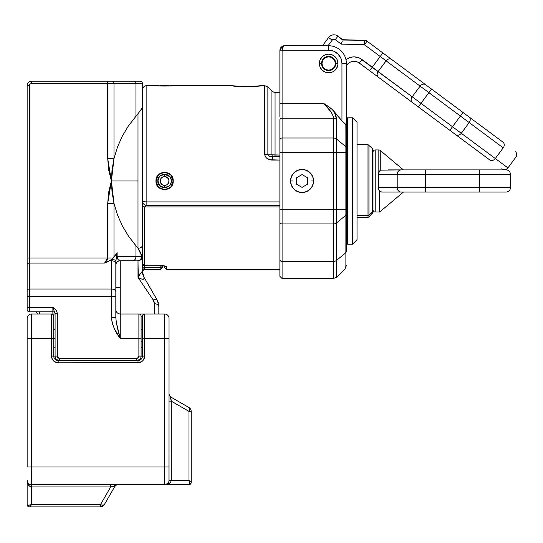 <?xml version="1.0" encoding="UTF-8"?>
<svg xmlns="http://www.w3.org/2000/svg" width="543" height="543" viewBox="0 0 543 543"><rect width="100%" height="100%" fill="white"/><g stroke="black" fill="none" stroke-linecap="round" stroke-linejoin="round"><path stroke-width="0.81" d="M141.703 109.116L139.727 111.471L142.429 107.609L142.429 83.439L135.94 83.439L135.94 116.283L128.521 125.766L122.338 136.089L117.464 147.099L113.989 158.624L112.048 169.728L111.396 180.982L137.997 180.982L137.997 113.697L128.521 125.766L122.338 136.089L117.464 147.099L113.989 158.624L113.989 83.439L135.94 83.439L135.94 116.283L139.727 111.471L137.997 113.697L137.997 180.982L111.396 180.982L108.702 192.005L107.718 203.34L107.718 257.993L29.37 257.993L29.37 85.651L30.014 84.09L31.582 83.439L107.718 83.439L107.718 158.624L108.695 169.952L111.396 180.982L112.048 192.236L113.989 203.34L117.464 214.865L122.338 225.874L128.521 236.198L135.94 245.68L135.94 256.357L117.125 256.357L117.125 252.604L113.989 257.083L113.989 203.34L117.464 214.865L122.338 225.874L128.521 236.198L135.58 245.273M142.429 256.995L142.429 107.609L141.859 108.905M135.94 245.68L137.997 248.266L135.94 245.68L135.94 256.357L117.125 256.357L118.041 259.493L119.65 260.708L118.041 259.493L117.125 256.357C117.322 259.031 118.367 260.511 120.261 260.789L119.65 260.708L120.261 260.789L120.261 287.396L115.829 287.396L120.261 287.396L120.261 313.997L120.261 260.789L137.997 260.884L137.997 277.358L153.214 299.953L154.402 303.754L154.11 301.827M169.402 176.224L169.83 176.692L169.402 176.224M165.418 174.269L168.282 175.308M168.418 175.403L169.755 176.611M160.782 186.561L159.818 185.767L157.837 180.982L155.977 180.982C155.454 192.331 173.74 192.351 173.217 180.995L171.364 180.989C171.771 189.724 157.409 189.683 157.837 180.982L158.929 177.296M159.791 176.231L159.024 177.154L159.812 176.204L164.597 174.222L165.92 174.351M160.314 175.749L159.832 176.19L160.314 175.749M168.337 175.348L167.984 175.131M158.977 177.222L158.685 177.704M157.965 179.658L158.352 183.575L157.972 179.658M168.269 186.663L164.597 187.742L159.818 185.76L158.977 184.742M162.011 187.233L163.287 187.613L162.011 187.233L159.018 184.796M169.409 185.74L164.597 187.742L165.92 187.613M144.757 287.396L145.578 288.618M149.305 294.15L148.728 293.295M154.402 303.754L154.402 313.997L154.402 303.754A4.432 2.729 0 0 1 158.834 306.476A4.432 2.729 180 0 0 154.402 303.754L153.214 299.953A4.432 1.867 -30 0 1 157.056 299.824L144.187 277.541M167.943 175.104L170.237 177.249M169.009 175.857L167.196 174.737L164.604 174.222L169.83 176.692M166.715 174.561L167.169 174.731M162.004 174.737L163.287 174.351M159.411 176.645L157.837 180.982C157.409 172.287 171.764 172.233 171.364 180.982L171.228 182.333M158.352 178.396L158.162 178.905M139.89 274.242L142.429 271.602L142.429 257.952M142.347 108.043L142.429 83.439A2.22 2.22 0 0 0 140.216 81.219L31.582 81.219L31.582 83.439A2.22 2.22 0 0 0 29.37 85.651L27.15 85.651L29.37 85.651L29.37 257.993L27.15 257.993L29.37 257.993L29.37 263.084A2.22 1.269 180 0 0 27.15 264.353A2.22 1.269 0 0 1 29.37 263.084L29.37 257.993L107.718 257.993L106.896 260.66L104.514 263.084L29.37 263.084L29.37 289.019A2.22 1.269 180 0 0 27.15 290.288A2.22 1.269 0 0 1 29.37 289.019L29.37 296.648L27.15 296.648L111.396 296.648L111.396 289.019L29.37 289.019L29.37 263.084L104.514 263.084L110.908 260.097L111.396 260.789L111.396 289.019L29.37 289.019L29.37 307.345L27.15 307.345L29.37 307.345L29.37 311.784A2.22 2.22 0 0 1 27.15 309.564L27.15 85.651A4.432 4.432 0 0 1 31.582 81.219A4.432 4.432 0 0 0 27.15 85.651L27.15 309.564A2.22 2.22 0 0 0 29.37 311.784L52.868 311.784L52.868 307.345L29.37 307.345L29.37 296.648L111.396 296.648L111.396 317.587L112.245 323.268L114.342 328.617L118.679 335.995L120.261 338.384L138.886 338.384L138.886 356.12L137.515 358.17L58.671 358.17L57.3 356.12L57.3 313.616L56.92 311.662L55.895 309.944L52.868 307.345L29.37 307.345L29.37 311.784L52.868 311.784L52.868 307.345L55.081 313.616L55.081 356.12A4.432 4.432 0 0 0 59.52 360.552L136.666 360.552L59.52 360.552A4.432 4.432 0 0 1 55.081 356.12L57.3 356.12L53.75 356.12L55.081 356.12L55.081 313.616L57.3 313.616L55.081 313.616L53.411 308.858M168.948 481.125L169.036 338.384L164.597 338.384L164.597 466.966L31.582 466.966L31.582 338.384L51.537 338.384L51.666 357.416L52.657 359.812L54.49 361.652L58.189 362.772L139.293 362.643L142.7 360.824L144.519 357.416L144.648 338.384L164.597 338.384L164.597 313.997L120.261 313.997L120.261 338.384L116.365 322.773L115.829 317.587L115.93 260.138M115.829 262.995L115.829 264.21M138.886 313.997A2.22 2.22 0 0 1 141.099 316.216L141.099 338.384L138.886 338.384L141.099 338.384L141.099 356.12L142.429 356.12L138.886 356.12L141.099 356.12A4.432 4.432 0 0 1 136.666 360.552A4.432 4.432 0 0 0 141.099 356.12L141.099 316.216A2.22 2.22 0 0 0 138.886 313.997L120.261 313.997A4.432 4.432 0 0 1 115.829 309.564A4.432 4.432 0 0 0 120.261 313.997L120.261 338.384L138.886 338.384L138.886 313.997L138.886 356.12A2.22 2.22 0 0 1 136.666 358.339L59.52 358.339L59.52 360.552L59.52 358.339A2.22 2.22 0 0 1 57.3 356.12L57.3 313.616C56.906 310.834 55.434 308.743 52.868 307.345L53.553 309.232M27.15 480.012L27.15 480.27A4.432 4.432 0 0 0 31.582 484.702L31.582 466.966L27.15 466.966L27.15 338.384L31.582 338.384L31.582 313.997L31.582 338.384L27.15 338.384L27.15 318.436A4.432 4.432 0 0 1 31.582 313.997A4.432 4.432 0 0 0 27.15 318.436L27.15 466.966L31.582 466.966L31.582 338.384L53.75 338.384L53.75 316.216A2.22 2.22 0 0 0 51.537 313.997L52.868 313.997L52.868 314.445L52.868 313.997L55.081 313.997A2.22 2.22 0 0 0 52.868 311.784A2.22 2.22 0 0 1 55.081 313.997L52.868 313.997L52.868 311.784L52.868 313.997L31.582 313.997L51.537 313.997L51.537 338.384L51.537 313.997A2.22 2.22 0 0 1 53.75 316.216L53.75 356.12L51.537 356.12A6.652 6.652 0 0 0 58.189 362.772L58.189 360.552A4.432 4.432 0 0 1 53.75 356.12L53.75 338.384L51.537 338.384L51.537 356.12L53.75 356.12A4.432 4.432 0 0 0 58.189 360.552L58.189 362.772L137.997 362.772L137.997 360.552L58.189 360.552L137.997 360.552L137.997 362.772A6.652 6.652 0 0 0 144.648 356.12L142.429 356.12L142.429 316.216L142.429 356.12A4.432 4.432 0 0 1 137.997 360.552A4.432 4.432 0 0 0 142.429 356.12L144.648 356.12L144.648 338.384L164.597 338.384L164.597 466.966L31.582 466.966L31.582 484.702L164.597 484.702L31.582 484.702A4.432 4.432 0 0 1 27.15 480.27L27.15 504.657L28.446 505.363L31.582 504.657L31.582 486.922L110.704 486.922L110.704 484.702L110.704 486.922L100.469 504.657L31.582 504.657L31.582 486.922L29.885 486.413L28.446 484.974L27.231 481.098M158.923 184.654L158.312 183.466M158.834 313.997L158.834 306.476L157.45 300.571L144.214 277.588A13.303 13.303 0 0 1 142.429 270.937L142.476 272.063L142.429 270.937A2.22 2.192 180 0 1 144.648 268.737L144.648 267.529A2.22 2.165 -0 0 0 142.429 269.695A2.22 2.165 180 0 1 144.648 267.529L144.648 265.513L144.648 267.529L160.165 267.529L160.165 269.661L160.165 267.529L144.648 267.529L144.648 268.737A2.22 2.192 -0 0 0 142.429 270.937A13.303 13.303 0 0 0 144.214 277.588L144.16 277.507M144.669 269.43L143.053 270.373L142.47 271.995M162.384 265.364L162.384 267.441L162.384 265.717L146.861 265.819L164.896 265.961L166.735 266.769L166.816 269.661L279.883 269.661L166.816 269.661L166.735 266.769L164.902 265.961M137.997 248.266L137.997 180.982L137.997 248.266L141.954 256.377L140.44 252.346L137.997 248.266A4.432 3.061 0 0 0 142.429 245.205A4.432 3.061 180 0 1 137.997 248.266M161.99 187.22L160.925 186.656M141.621 256.357L135.94 256.357L141.621 256.357A4.432 4.269 90 0 1 137.352 260.789A4.432 4.269 -90 0 0 141.621 256.357M141.323 254.382L141.954 256.377C141.682 259.052 140.237 260.531 137.617 260.81C140.237 260.531 141.682 259.052 141.954 256.377L142.239 257.708L141.614 258.977L142.239 257.708L141.954 256.377M139.721 274.486L137.997 277.358L139.001 277.921L137.997 277.358L153.214 299.953A4.432 1.867 150 0 1 157.056 299.824L158.4 303.109M140.087 278.484L139.001 277.921M140.97 278.885L140.006 278.444M143.847 279.034L144.194 278.396L143.06 279.333L141.024 278.905M138.024 260.884L139.388 260.647L141.302 259.378M115.829 265.228L115.829 265.228A4.432 4.432 0 0 1 120.261 260.789L132.804 260.789A4.432 3.136 -90 0 0 135.94 256.357A4.432 3.136 90 0 1 132.804 260.789L137.997 260.884L138.275 276.876M144.126 277.473L144.194 278.396M144.166 277.724L144.153 277.643A13.303 12.285 -0 0 1 142.429 271.602L144.153 277.643C144.533 279.923 142.483 279.828 137.997 277.358C140.671 273.129 142.151 271.215 142.429 271.602L142.429 107.609M139.388 260.647L137.997 260.884M141.614 258.977L142.429 256.466M136.666 360.552L136.666 358.339L136.666 360.552L141.452 358.896L136.666 360.552M142.429 270.937L142.442 271.432L142.429 270.937C142.483 272.443 142.483 272.443 142.429 270.937C142.483 272.443 142.483 272.443 142.429 270.937L142.429 271.602M137.997 277.358L139.069 277.962M157.456 300.584L158.834 306.435M59.52 360.552L54.734 358.896L59.513 360.552M39.564 313.997L39.564 311.784L39.564 313.997M37.345 313.997A2.22 2.22 0 0 0 35.132 311.784A2.22 2.22 0 0 1 37.345 313.997M189.269 484.553L189.65 482.483L188.984 480.27L171.249 480.27L171.249 401.141L188.984 411.384L188.984 480.27L169.036 480.27L169.036 466.966L164.597 466.966L164.597 484.702A4.432 4.432 0 0 0 169.036 480.27A4.432 4.432 0 0 1 164.597 484.702L188.984 484.702A2.22 2.22 0 0 0 191.204 482.483A2.22 2.22 0 0 1 188.984 484.702L164.597 484.702L164.597 466.966L169.036 466.966L169.036 318.436A4.432 4.432 0 0 0 164.597 313.997L144.648 313.997A2.22 2.22 0 0 0 142.429 316.216L141.099 316.216L142.429 316.216A2.22 2.22 0 0 1 144.648 313.997L143.318 313.997L143.318 314.445L143.318 313.997M116.535 256.357L117.125 252.604L115.143 255.434L116.535 256.357A4.432 1.697 -164.5 0 0 115.143 255.434L111.661 259.344A4.432 2.05 0 0 1 115.829 261.393A4.432 2.05 180 0 0 111.661 259.344L110.908 260.097L111.396 260.789A4.432 2.545 0 0 1 115.829 263.335A4.432 2.545 180 0 0 111.396 260.789L111.396 289.019A4.432 2.545 -0 0 1 115.829 291.564A4.432 2.545 180 0 0 111.396 289.019L111.396 296.648L115.829 296.648L111.396 296.648L111.396 317.587L115.829 317.587L111.396 317.587C112.347 325.332 115.306 332.268 120.261 338.384C117.783 330.361 116.304 323.431 115.829 317.587L115.829 261.393L117.125 252.604L117.125 256.357L116.535 256.357L117.125 256.357M116.168 258.882L116.412 257.626M113.989 203.34L111.396 180.982L107.718 203.34L113.989 203.34L107.718 203.34L107.718 257.993L113.188 257.993L113.989 257.083L113.989 203.34M111.661 259.344L113.188 257.993L107.718 257.993L104.514 263.084L107.853 261.794L111.661 259.344M107.718 158.624L113.989 158.624L113.989 83.439L107.718 83.439L107.718 158.624L111.396 180.982L113.989 158.624L107.718 158.624M160.165 267.529L160.165 265.819L160.165 267.529A2.22 2.165 0 0 0 162.337 265.819A2.22 2.165 180 0 1 160.165 267.529M142.429 265.364L144.234 265.364L142.429 265.364M144.648 268.737L144.648 269.661M112.421 81.219L140.216 81.219A2.22 2.22 0 0 1 142.429 83.439L135.94 83.439A2.22 1.568 -90 0 0 134.372 81.219A2.22 1.568 90 0 1 135.94 83.439L113.989 83.439A2.22 1.568 -90 0 0 112.421 81.219A2.22 1.568 90 0 1 113.989 83.439L31.582 83.439L31.582 81.219L107.718 81.219L107.718 83.439L107.718 81.219L112.421 81.219L107.718 81.219M116.243 484.702A4.432 3.136 -90 0 0 113.813 486.331L110.704 486.922L100.469 504.657A4.432 1.982 30 0 0 104.31 504.657L114.546 486.922L113.813 486.331L110.704 486.922L113.813 486.331L114.546 486.922L113.813 486.331A4.432 3.136 90 0 1 116.243 484.702M29.444 506.87L100.469 506.87L100.469 504.657L31.582 504.657L28.446 505.363L27.15 504.657A2.22 2.22 0 0 0 29.37 506.87A2.22 2.22 0 0 1 27.15 504.657L27.15 480.27C27.415 484.308 28.888 486.521 31.582 486.922L31.582 484.702L31.582 486.922L110.704 486.922M191.204 482.408L191.204 411.384L188.984 411.384A4.432 1.982 -60 0 0 188.984 407.542L171.249 397.306L170.665 398.039L171.249 401.141L188.984 411.384L188.984 480.27L189.697 483.406L188.984 484.702M27.489 481.967L28.433 483.385M169.036 480.27L171.249 480.27L170.746 481.967L169.301 483.406L165.445 484.621M167.733 483.406L165.466 484.614M168.697 481.967L168.296 482.713M29.37 506.87L100.469 506.87L104.31 504.657L114.546 486.922A4.432 4.432 0 0 1 118.388 484.702A4.432 4.432 0 0 0 114.546 486.922M191.204 482.483L191.204 411.384A4.432 4.432 0 0 0 188.984 407.542L171.249 397.306C170.482 397.028 170.482 398.311 171.249 401.141L170.814 397.327M31.582 504.657L29.661 506.87A2.22 1.982 -90 0 1 27.747 505.207A2.22 1.982 90 0 0 29.661 506.87L31.582 504.657L27.747 505.207M100.469 504.657L100.469 506.87A4.432 4.432 0 0 0 104.31 504.657L102.898 505.241L100.469 504.657M101.751 505.092L103.781 505.092M29.661 506.87L30.014 506.721M188.984 480.27L191.204 482.191A2.22 1.982 180 0 1 189.541 484.105A2.22 1.982 -0 0 0 191.204 482.191L188.984 480.27L189.541 484.105M188.984 411.384L191.204 411.384A4.432 4.432 0 0 0 188.984 407.542L189.575 408.954L188.984 411.384M189.426 408.071L188.984 407.542M191.055 481.838L189.907 480.84M171.249 401.141L169.036 401.141L171.249 401.141L171.249 480.27C170.855 482.958 168.642 484.437 164.597 484.702M169.036 393.465A4.432 4.432 0 0 0 171.249 397.306A4.432 4.432 0 0 1 169.036 393.465M164.597 313.997A4.432 4.432 0 0 1 169.036 318.436L169.036 338.384L164.597 338.384L164.597 313.997M144.648 313.997L144.648 338.384L142.429 338.384L144.648 338.384L144.648 313.997M141.906 358.21L141.214 359.167L141.906 358.21M140.216 359.961L141.214 359.167L140.216 359.961M54.972 359.167L55.97 359.961L54.972 359.167M53.886 357.185L53.75 356.12M142.429 356.12L142.3 357.185M55.081 338.384L53.75 338.384L55.081 338.384M142.429 341.785L141.099 341.785L142.429 341.785M159.866 85.95L158.386 85.862M275.063 92.303A4.432 4.432 0 0 1 271.928 91.007L267.875 86.955L267.875 154.816L271.928 154.836L271.928 91.007A4.432 4.432 0 0 0 275.063 92.303L275.063 155.026L279.883 155.026L271.928 154.836L271.928 91.007L267.875 86.955L267.875 154.816L271.928 154.836A2.22 1.602 -90 0 0 273.496 156.594A2.22 1.602 90 0 1 271.928 154.836L275.063 155.026L275.063 156.594L275.063 92.303L279.883 92.303M173.366 85.651L164.597 86.072L155.834 85.651C155.298 86.113 173.889 86.113 173.366 85.651L232.39 85.719A1.33 1.296 -81.4 0 1 232.608 85.733A1.33 1.296 98.6 0 0 232.39 85.719C235.838 87.715 266.172 85.964 260.864 85.719L247.174 86.812L232.899 85.794M260.864 85.719L260.66 85.733A1.33 1.296 81.4 0 0 260.654 85.733A1.33 1.296 -98.6 0 1 260.667 85.726L260.409 85.767M146.861 201.908L146.861 85.651A4.432 4.432 0 0 0 142.429 90.09A4.432 4.432 0 0 1 146.861 85.651L146.861 201.908L279.883 201.908L146.861 201.908L146.861 205.369L279.883 205.369L146.861 205.369L146.861 201.908C144.173 201.853 142.694 201.528 142.429 200.937A4.432 0.971 0 0 0 146.861 201.908M171.228 179.638L171.364 180.989L173.217 180.995L170.726 187.186L164.597 189.792L158.468 187.179L155.977 180.982L158.475 174.785L164.604 172.172L170.733 174.792L173.217 180.995C173.746 169.606 155.454 169.626 155.977 180.982L157.837 180.982L158.97 177.242M158.984 184.749L159.818 185.767L157.965 182.299M160.192 186.113L159.832 185.781M145.986 265.663L146.861 265.717L144.648 264.984L145.986 265.663M144.648 206.937L144.648 264.984A2.22 2.097 180 0 1 142.429 262.88A2.22 2.097 0 0 0 144.648 264.984L144.648 206.937L142.429 206.286L144.648 206.937L145.755 205.722L146.861 205.369A4.432 4.432 0 0 1 142.429 200.937C142.694 203.625 144.173 205.105 146.861 205.369L144.648 206.937L279.883 206.937L144.648 206.937M264.74 154.456A4.432 1.235 0 0 1 267.875 154.816A4.432 1.235 180 0 0 264.74 154.456L264.74 85.651L264.74 154.456C265.629 158.257 268.201 160.124 272.457 160.056L272.457 156.594L279.883 156.594L272.457 156.594L272.457 160.056L279.883 160.056L269.817 159.751L266.301 157.932L264.923 155.732L264.74 85.651L261.074 85.685M260.85 85.719L260.871 85.699C261.088 86.602 235.811 87.301 232.587 85.733L232.173 85.685M166.104 266.328L165.276 266.05M164.929 265.968A2.22 2.152 0 0 0 166.816 266.986L166.816 266.986A2.22 2.152 180 0 1 165.079 266.172L165.099 266.185M164.597 266.789L164.597 266.043L164.597 267.441L166.816 269.661M142.761 263.165L142.429 262.88C143.474 265.303 144.954 266.28 146.861 265.819M166.816 266.986C166.586 266.26 165.106 265.839 162.384 265.717L164.427 266.002M272.457 156.594L268.568 155.909L267.875 154.816C268.174 156.045 269.701 156.635 272.457 156.594M346.386 119.127A1.33 1.33 0 0 1 347.717 117.797L352.597 117.797L357.029 122.236L352.597 117.797L347.717 117.797L347.717 244.167A1.33 1.33 0 0 1 346.386 242.836A1.33 1.33 0 0 0 347.717 244.167L352.597 244.167L347.717 244.167L347.717 117.797A1.33 1.33 0 0 0 346.386 119.127M357.029 239.734L352.597 244.167L352.597 117.797L352.597 244.167L357.029 239.734L357.029 122.236L357.029 239.734M335.744 63.483A7.093 7.093 0 0 0 328.651 56.391A7.093 7.093 0 0 0 321.558 63.483L319.338 63.483A9.312 9.312 0 0 1 328.651 54.171A9.312 9.312 0 0 1 337.963 63.483L335.744 63.49A7.093 7.093 0 0 1 328.651 70.576A7.093 7.093 0 0 1 321.558 63.483A7.093 7.093 0 0 1 328.651 56.391L328.658 56.391A7.093 7.093 0 0 1 335.744 63.483L337.963 63.483L337.257 59.92L336.395 58.311L335.235 56.9L332.214 54.884L328.651 54.171L325.087 54.884L323.479 55.746L322.067 56.9L320.051 59.92L319.338 63.483L319.522 65.303L320.051 67.047L322.067 70.067L325.087 72.09L326.838 72.619L330.47 72.619L332.214 72.09L333.823 71.228L336.395 68.656L337.787 65.303L337.963 63.483A9.312 9.312 0 0 1 328.651 72.796A9.312 9.312 0 0 1 319.338 63.483L321.558 63.483L321.694 64.868L321.558 63.483A7.093 7.093 0 0 0 328.651 70.576L328.651 70.576A7.093 7.093 0 0 0 335.744 63.483M313.576 180.982L311.363 180.982L313.576 180.982L313.359 183.229L311.634 187.389L310.202 189.134L306.462 191.631L302.051 192.514L297.639 191.631L293.899 189.134L291.401 185.394L290.519 180.982A11.525 11.525 0 0 1 302.051 169.457A11.525 11.525 0 0 1 313.576 180.982A11.525 11.525 0 0 1 302.051 192.514A11.525 11.525 0 0 1 290.519 180.982L291.401 176.57L293.899 172.83L297.639 170.332L302.051 169.457L306.462 170.332L310.202 172.83L312.7 176.57L313.576 180.982M292.738 180.982L290.519 180.982L292.738 180.982M283.344 45.856L328.651 45.748L328.651 50.187L328.651 45.748A17.736 17.736 0 0 1 346.386 63.483A17.736 17.736 0 0 0 328.651 45.748L284.315 45.748L282.747 47.051L282.095 50.187L328.651 50.187L333.741 51.198L338.058 54.083L340.943 58.393L341.954 63.483L341.954 120.946L331.882 109.136L323.838 103.537L282.095 103.537L282.095 50.187L279.883 50.187L279.883 112.835M282.095 261.421L282.095 278.525L282.095 261.421L333.47 261.421L282.095 261.421A2.22 1.826 180 0 1 279.883 259.595L279.883 276.312L279.883 259.595A2.22 1.826 0 0 0 282.095 261.421L282.095 223.954L282.095 261.421M336.443 117.621L336.599 119.236L334.149 111.485L342.816 121.937L345.09 123.858L345.09 146.081L336.599 139.083L336.599 119.236L335.981 115.774L334.149 111.485L333.056 110.263L329.343 107.086L323.838 103.537C330.035 109.672 333.246 114.546 333.47 118.164L333.47 278.525L333.47 223.954L282.095 223.954L333.47 223.954L333.47 152.637L282.095 152.637L282.095 209.326L333.47 209.326L282.095 209.326L282.095 223.954A2.22 1.826 180 0 1 279.883 222.128L279.883 259.595L279.883 222.128A2.22 1.826 0 0 0 282.095 223.954L282.095 209.326L279.883 209.326L279.883 222.128L279.883 209.326L282.095 209.326L282.095 152.637L333.47 152.637L333.47 118.164L282.095 118.164L282.095 138.01L333.47 138.01L282.095 138.01L282.095 152.637L279.883 152.637L279.883 209.326L279.883 152.637L282.095 152.637L282.095 138.01A2.22 1.826 180 0 0 279.883 139.836L279.883 152.637L279.883 139.836A2.22 1.826 0 0 1 282.095 138.01L282.095 103.537L323.838 103.537L330.911 111.804L332.818 115.326L333.47 118.164L282.095 118.164A2.22 1.826 180 0 0 279.883 119.989L279.883 139.836L279.883 119.989A2.22 1.826 0 0 1 282.095 118.164L282.095 103.537L279.883 103.537L279.883 116.799M344.418 123.417L341.954 120.946L346.047 124.612L346.386 125.508L346.386 63.483L346.386 250.764A4.432 3.658 180 0 1 345.09 253.35L336.599 260.348L336.599 222.881L345.09 215.883L345.09 209.326L336.599 209.326L336.599 152.637L345.09 152.637L345.09 146.081L336.599 139.083L336.599 152.637L345.09 152.637L345.09 209.326L336.599 209.326L336.599 222.881L345.09 215.883L345.09 253.35L336.599 260.348L336.599 277.229L336.599 119.236A4.432 3.658 180 0 0 333.47 118.164A4.432 3.658 0 0 1 336.599 119.236L335.303 113.935M279.883 126.567L279.883 119.989M335.207 66.198L335.608 64.868L335.207 66.198M335.608 62.099L335.207 60.768L335.608 62.099M327.266 70.441L325.936 70.04M322.752 59.547L323.635 58.468M332.594 69.382L331.366 70.04M330.035 70.441L328.651 70.576M279.883 276.312L282.095 278.525L333.47 278.525L336.599 277.229L345.09 268.744L345.09 253.35L345.09 268.744L346.386 265.608M335.214 113.718L335.981 115.774M281.824 46.515L282.618 46.087L279.883 50.187L279.883 103.537L282.095 103.537L282.095 50.187L328.651 50.187A13.303 13.303 0 0 1 341.954 63.483L341.954 120.946L343.651 122.772M346.386 63.483L341.954 63.483L346.386 63.483M279.883 50.187L280.215 48.49L279.883 50.187L282.095 50.187L283.487 46.074L282.265 48.49M283.507 45.822L282.122 46.331M282.618 46.087L283.446 45.836M280.215 48.49L281.179 47.051M345.09 215.883L345.09 253.35A4.432 3.658 -0 0 0 346.386 250.764L346.386 213.297A4.432 3.658 180 0 1 345.09 215.883A4.432 3.658 -0 0 0 346.386 213.297L346.386 209.326L345.09 209.326L345.09 215.883M345.09 152.637L345.09 209.326L346.386 209.326L346.386 152.637L345.09 152.637L346.386 152.637L346.386 148.667A4.432 3.658 180 0 0 345.09 146.081L345.09 152.637M345.09 123.858L345.09 146.081A4.432 3.658 -0 0 1 346.386 148.667L346.047 124.612M333.47 138.01A4.432 3.658 0 0 1 336.599 139.083A4.432 3.658 180 0 0 333.47 138.01M333.47 152.637L336.599 152.637L333.47 152.637M333.47 209.326L336.599 209.326L333.47 209.326M333.47 223.954A4.432 3.658 0 0 0 336.599 222.881A4.432 3.658 180 0 1 333.47 223.954M333.47 261.421A4.432 3.658 0 0 0 336.599 260.348A4.432 3.658 180 0 1 333.47 261.421M351.104 56.961L351.728 57.429M418.327 106.89L420.974 103.326L412.185 96.803A4.432 3.645 126.6 0 0 412.47 102.539L449.842 130.293L463.057 112.496L460.416 116.053L469.2 122.575A4.432 3.645 -53.4 0 0 468.914 116.84A4.432 3.645 126.6 0 1 469.2 122.575L503.232 147.852A4.432 3.645 -53.4 0 0 502.947 142.117L463.057 112.496L502.947 142.117A4.432 3.645 126.6 0 1 503.232 147.852L428.902 92.649L431.549 89.093L463.057 112.496L431.549 89.093L428.902 92.649L420.119 86.127A4.432 3.645 -53.4 0 1 425.692 84.742L431.549 89.093L425.692 84.742A4.432 3.645 126.6 0 0 420.119 86.127L386.087 60.85A4.432 3.652 -53.4 0 1 391.646 59.458A4.432 3.652 126.6 0 0 386.073 60.843A4.432 3.645 -53.4 0 1 391.659 59.465L425.692 84.742L391.659 59.465A4.432 3.645 126.6 0 0 386.087 60.85L380.215 56.492L382.863 52.936L391.646 59.458L382.863 52.936L380.215 56.492L386.073 60.843L378.145 71.52L372.288 67.169L380.215 56.492L364.414 44.757L364.536 40.325L364.414 44.757L367.054 41.193L382.863 52.936L367.054 41.193L364.414 44.757L341.228 44.105L341.812 42.429L341.228 44.105L335.282 39.687L337.922 36.13A6.652 6.652 0 0 0 328.617 37.501A6.652 6.652 0 0 1 337.922 36.13L335.282 39.687A2.22 2.22 0 0 0 332.18 40.148L328.617 37.501L332.18 40.148L328.02 45.748L332.18 40.148L333.633 39.272L335.282 39.687L341.228 44.105L364.414 44.757L380.215 56.492L372.288 67.169L361.977 59.513L359.33 63.076A8.864 8.864 0 0 0 346.929 64.909L346.386 65.635L346.929 64.909L346.386 64.508L346.929 64.909A8.864 8.864 0 0 1 359.33 63.076L489.725 159.913A4.432 3.645 -53.4 0 0 495.297 158.529L507.922 167.902L495.297 158.529L503.232 147.852L495.297 158.529L461.272 133.259L495.297 158.529A4.432 3.645 126.6 0 1 489.725 159.913L455.699 134.644A4.432 3.645 -53.4 0 0 461.272 133.259L469.2 122.575L461.272 133.259L452.482 126.729L460.416 116.053L428.902 92.649L420.974 103.326L461.272 133.259A4.432 3.645 126.6 0 1 455.699 134.644L449.842 130.293L452.482 126.729L420.974 103.326L428.902 92.649L386.087 60.85L378.159 71.533L386.087 60.85L378.159 71.533L412.185 96.803L420.119 86.127L412.185 96.803L420.974 103.326L418.327 106.89L373.57 73.651M328.617 37.501L322.494 45.748L328.617 37.501M361.977 59.513L359.33 63.076L369.64 70.733L372.288 67.169L369.64 70.733L378.43 77.255A4.432 3.652 -53.4 0 1 378.145 71.52A4.432 3.652 126.6 0 0 378.43 77.255L378.444 77.269A4.432 3.645 -53.4 0 1 378.159 71.533A4.432 3.645 126.6 0 0 378.444 77.269L412.47 102.539A4.432 3.645 -53.4 0 1 412.185 96.803L359.737 58.176L354.708 56.906L352.102 57.035L349.57 57.667L345.966 59.628A13.303 13.303 0 0 1 361.977 59.513L359.737 58.176M352.102 57.035L354.708 56.906M364.536 40.325L342.748 39.714L337.922 36.13L342.633 40.046L364.536 40.325A4.432 4.432 0 0 1 367.054 41.193L364.536 40.325L364.516 41.071M342.307 41.003L341.812 42.429M326.275 69.694A6.652 6.652 0 0 1 322.44 61.108A6.652 6.652 0 0 1 331.033 57.273A6.652 6.652 0 0 1 334.861 65.866A6.652 6.652 0 0 1 326.275 69.694L328.834 70.135L331.359 69.558L333.477 68.058L334.861 65.866L335.303 63.307L334.726 60.775L333.226 58.658L331.033 57.273L328.474 56.839L325.943 57.409L323.825 58.909L322.44 61.108L322.006 63.667L322.576 66.192L324.076 68.316L326.275 69.694M327.178 57.001L324.809 58.053M322.169 64.956L323.221 67.325M330.124 69.972L332.492 68.913M335.14 62.011L334.081 59.642M302.051 174.581L296.505 177.785L296.505 184.186L302.051 187.383L307.589 184.186L307.589 177.785L302.051 174.581L307.589 177.785L307.589 184.186L302.051 187.383L296.505 184.186L296.505 177.785L302.051 174.581M169.036 85.651L160.165 85.651L169.036 85.651M164.597 174.33L164.597 176.55A4.432 4.432 0 0 1 169.036 180.982A4.432 4.432 0 0 1 164.597 185.414L164.597 187.634A6.652 6.652 0 0 0 171.249 180.982A6.652 6.652 0 0 0 164.597 174.33A6.652 6.652 0 0 1 171.249 180.982A6.652 6.652 0 0 1 164.597 187.634A6.652 6.652 0 0 1 157.952 180.982A6.652 6.652 0 0 1 164.597 174.33A6.652 6.652 0 0 0 157.952 180.982A6.652 6.652 0 0 0 164.597 187.634L164.597 185.414L162.133 184.668L160.504 182.679L160.165 180.982L160.911 178.518L162.9 176.889L165.466 176.631L168.289 178.518L169.036 180.982L167.733 184.118L166.294 185.082L164.597 185.414A4.432 4.432 0 0 1 160.165 180.982A4.432 4.432 0 0 1 164.597 176.55L164.597 174.33M168.289 183.446L167.733 184.118M162.133 184.668L161.461 184.118M378.43 172.939L378.838 171.914L378.838 149.943L375.206 149.943L375.206 212.021L375.206 149.943A2.22 2.22 0 0 0 372.993 152.162M375.206 149.943L378.838 149.943A2.22 2.22 0 0 1 380.263 150.465L380.263 170.359L379.509 171.011L380.263 170.359L380.263 150.465A2.22 2.22 0 0 0 378.838 149.943L378.838 171.914L378.396 173.081M378.675 180.982L378.342 174.33L397.198 174.33L397.198 187.634L378.342 187.634L378.342 174.33L379.509 171.011L378.342 174.33L397.198 174.33L397.198 187.634L425.325 187.634L425.325 174.33L479.401 174.33L479.401 187.634L510.44 187.634L510.44 174.33L479.401 174.33L479.401 187.634L425.325 187.634L425.325 174.33L397.198 174.33L510.44 174.33A4.432 4.432 0 0 0 506.008 169.898A4.432 4.432 0 0 1 510.44 174.33L510.44 187.634A4.432 4.432 0 0 1 506.008 192.066A4.432 4.432 0 0 0 510.44 187.634L479.401 187.634L479.401 192.066L506.008 192.066L479.401 192.066L479.401 187.634L425.325 187.634L425.325 192.066L479.401 192.066L425.325 192.066L425.325 187.634L397.198 187.634A4.432 4.018 90 0 0 401.216 192.066L425.325 192.066L401.216 192.066A4.432 4.018 -90 0 1 397.198 187.634L378.342 187.634L378.675 180.982M378.349 188.584L378.342 187.634L378.573 189.493L378.342 187.634L378.573 189.493L379.638 191.027L379.007 190.328M379.638 212.021L379.638 191.027L379.638 212.021L403.422 192.066L379.638 212.021L375.206 212.021L379.638 212.021M397.503 192.066L398.969 192.066M395.589 192.066L400.245 192.066M394.517 192.066L392.514 192.066M388.245 192.066L388.978 192.066M391.408 192.066L381.851 192.066M381.736 192.066L401.216 192.066L381.736 192.066L379.638 191.027M389.494 169.898L400.191 169.898M392.698 169.898L391.388 169.898M395.806 169.898L394.523 169.898M398.881 169.898L397.503 169.898M380.623 170.149L401.216 169.898L388.211 169.898M401.216 169.898L506.008 169.898L479.401 169.898L479.401 174.33L479.401 169.898L425.325 169.898L425.325 174.33L425.325 169.898L401.216 169.898A4.432 4.018 90 0 0 397.198 174.33A4.432 4.018 -90 0 1 401.216 169.898M380.582 191.794L380.08 191.469M163.382 174.33L165.819 174.33L163.382 174.33M165.819 187.634L163.382 187.634L165.819 187.634M378.838 171.914L380.263 170.359M375.206 212.021A2.22 2.22 0 0 1 372.993 209.802M368.005 146.338L368.005 215.625A1.33 1.269 0 0 0 368.948 215.252L368.948 146.712M368.948 145.015L368.948 215.252A1.33 1.269 180 0 1 368.005 215.625L368.005 217.343L368.005 215.625L357.029 215.625L368.005 215.625L368.005 144.628L372.6 148.667L372.6 211.77A1.33 1.269 0 0 0 372.993 210.874L372.993 149.61L372.6 148.667L372.6 211.77L368.948 215.252L372.6 211.77L372.6 213.297L372.6 211.77A1.33 1.269 180 0 0 372.993 210.874L372.993 212.157M372.993 149.807L372.993 212.354L368.948 216.949L368.948 215.252L368.948 216.949L368.005 217.343L357.029 217.343M162.384 267.441L160.165 269.661L144.689 269.661M157.056 299.824L157.47 300.612M53.75 347.255L55.081 347.255M53.75 329.52L55.081 329.52M142.429 347.255L141.099 347.255M142.429 329.52L141.099 329.52M261.258 85.651L260.66 85.733M146.861 85.651L155.834 85.651M232.397 85.719L232.832 85.767M259.792 85.862L259.411 85.909M259.262 85.93L257.681 86.133M256.35 86.283L255.644 86.357M254.979 86.418L254.029 86.5M251.898 86.649L250.316 86.724M249.434 86.758L248.558 86.778M246.868 86.799L245.565 86.792M242.85 86.724L240.529 86.595M238.73 86.459L236.836 86.276M234.691 86.025L233.965 85.93M164.984 265.982L162.384 265.819M264.74 85.651L267.875 86.955M514.934 151.022C516.936 152.841 517.241 154.904 515.85 157.226L507.922 167.902C506.103 169.898 504.033 170.203 501.718 168.819M403.422 169.898L380.263 150.465M357.029 144.628L368.005 144.628"/></g></svg>
